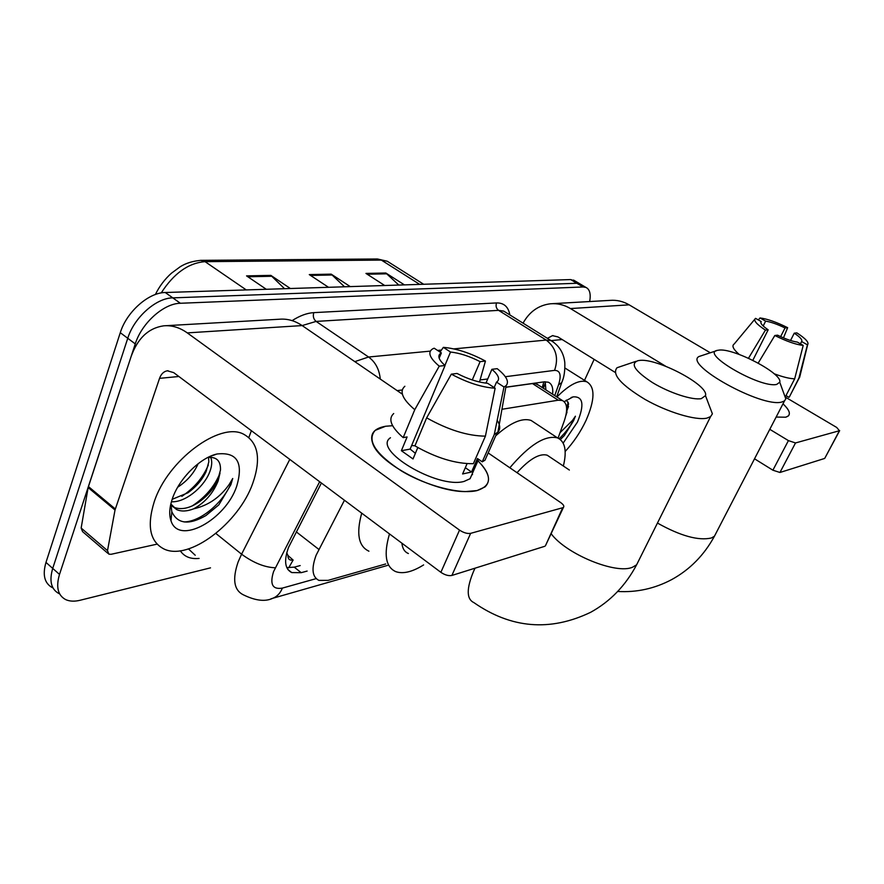 <?xml version="1.0" encoding="UTF-8"?>
<svg xmlns="http://www.w3.org/2000/svg" width="884" height="884" viewBox="0 0 884 884"><rect width="100%" height="100%" fill="white"/><g stroke="black" fill="none" stroke-linecap="round" stroke-linejoin="round"><path stroke-width="1.33" d="M344.451 500.256L316.152 555.163C311.223 568.556 312.14 576.965 318.914 580.39L328.063 580.379L385.7 563.97M286.759 552.754L287.963 555.495C287.919 559.163 289.632 560.655 293.09 559.97M292.394 559.417L287.963 555.495M538.643 385.225L535.218 383.568L532.477 383.568L505.825 387.28M558.069 438.11L564.191 421.138C567.97 409.988 567.362 403.115 562.368 400.507L558.268 400.198L501.935 409.281M321.4 483.029L288.538 547.395C283.786 560.644 284.847 569.042 291.742 572.578L301.201 572.677L307.135 571.075M300.184 565.572L294.239 567.152L286.803 567.616M210.514 567.848L80.168 600.247C74.532 601.628 69.725 601.418 65.748 599.628C57.869 595.451 55.791 587.053 59.504 574.423L135.263 343.898C141.727 323.036 163.75 303.411 180.369 303.267L583.097 286.969L585.937 287.422C589.75 289.267 590.998 293.974 589.672 301.543M52.443 587.683C44.498 583.418 42.344 574.998 45.979 562.412L120.279 332.693L127.749 338.274C134.136 317.455 156.125 297.941 172.789 297.864L576.865 283.267L581.153 284.582L576.865 283.267L172.789 297.864C156.125 297.941 134.136 317.455 127.749 338.274L52.72 568.401L127.749 338.274L135.263 343.898M59.073 593.639C51.161 589.418 49.051 580.998 52.72 568.401C49.051 580.998 51.161 589.418 59.073 593.639M552.611 394.22C553.307 387.8 551.87 383.8 548.301 382.208L544.235 381.833L505.847 387.181M545.185 381.744L545.903 389.899M120.279 332.693C126.6 311.919 148.567 292.505 165.264 292.505L570.666 279.576L574.976 280.913M284.526 288.703L270.847 275.377L290.383 288.516M266.283 289.278L246.559 275.885L270.847 275.377M398.806 285.057L385.833 273.012L404.419 284.88M384.717 285.51L365.954 273.421L385.833 273.012M344.517 286.792L331.191 274.139L350.252 286.604M328.517 287.3L309.278 274.592L331.191 274.139M252.769 483.305C238.912 523.03 189.342 561.119 164.17 549.086C150.015 541.936 146.689 526.201 154.192 501.902C167.551 460.233 219.785 421.701 243.288 434.022C258.205 442.077 261.366 458.509 252.769 483.305M172.159 499.327L187.894 492.808C196.226 486.83 202.292 479.758 206.094 471.603L208.812 461.879L208.58 457.426M171.397 501.769C184.844 502.642 202.58 488.112 208.944 473.824C211.917 467.117 212.492 461.614 210.679 457.326M177.695 487.217C186.778 481.261 193.397 473.835 197.574 464.94L198.082 463.746M170.833 505.328L173.805 507.272C180.999 510.057 189.22 508.455 198.447 502.432C207.143 496.377 213.508 489.084 217.552 480.553L220.481 470.023C220.779 461.072 216.768 456.884 208.436 457.437M220.028 473.028L218.116 480.995C213.088 493.349 204.944 502.62 193.695 508.819C187.032 511.427 181.353 511.681 176.678 509.593L173.805 507.272M170.844 504.013L176.678 509.593M184.325 477.471L189.629 471.382M172.457 498.454C179.165 478.576 200.204 457.713 216.912 454.011C237.067 451.757 243.653 462.531 236.669 486.344C225.586 519.891 178.656 545.726 170.999 520.775C168.921 514.753 169.408 507.317 172.457 498.454M170.855 503.847L171.816 511.77C177.64 524.057 189.021 525.317 205.972 515.527L218.823 504.874L230.89 484.675L232.724 478.509L229.332 484.233C220.215 497.283 208.337 505.482 193.695 508.819M181.817 496.366C194.325 487.935 203.165 477.471 208.326 464.995M192.325 505.88C205.497 497.139 214.724 486.211 220.017 473.095M184.115 521.936C203.022 521.637 227.652 497.692 232.724 478.509M477.062 490.565L465.194 491.603C433.348 491.769 379.601 463.768 372.86 443.878C369.368 434.265 373.623 428.397 385.612 426.254L392.618 425.701L385.612 426.254L375.192 430.364C366.573 440.32 375.38 453.89 401.634 471.062C426.663 486.089 460.509 494.686 477.062 490.565C492.023 485.647 492.322 475.725 477.946 460.785C489.029 471.923 491.382 480.642 485.007 486.918L477.062 490.565M157.087 544.135L111.108 554.29L108.854 554.158L107.505 550.633L115.03 510.002L88.135 487.559L131.02 356.816C137.539 338.395 148.413 328.074 163.662 325.831C171.772 325.113 179.64 327.467 187.275 332.892L459.525 530.113C463.658 532.798 467.36 533.881 470.642 533.35L451.89 575.451C448.597 576.081 444.917 575.042 440.873 572.324L173.684 372.617L167.33 370.794C163.739 371.446 161.142 373.965 159.54 378.352L115.03 510.002M107.848 553.307L82.566 531.615L81.151 528.046L88.135 487.559M165.993 325.699L279.388 319.234C287.256 318.549 294.858 320.671 302.184 325.599L401.778 393.789M545.793 544.997L562.688 507.736L470.642 533.35M562.688 507.736L563.451 507.361C564.434 506.234 563.506 504.631 560.688 502.587L488.167 452.939M544.577 546.356L451.89 575.451M209.364 490.918L200.922 500.675M251.376 430.685L248.879 437.436M472.553 474.62L472.178 473.934M495.139 388.22L487.637 383.291C478.277 382.407 468.1 379.137 457.072 373.468L451.326 374.153C467.304 382.706 481.902 387.402 495.139 388.22L485.415 436.143L473.36 463.702C455.636 463.89 436.155 457.945 414.928 445.868L426.652 417.845L451.326 374.153M445.05 365.523L439.249 366.164C429.58 357.976 427.381 352.208 432.663 348.86L434.188 348.208L441.37 352.926L440.442 353.456C437.326 355.987 438.862 360.009 445.05 365.523L410.154 449.094L415.381 453.315M441.37 352.926L439.171 358.219M487.824 453.713L484.973 460.21L482.255 461.835L477.448 458.52L471.537 472.012L462.597 473.968L467.083 463.658M472.664 472.807L470.067 478.73L464.067 481.426C437.304 489.15 371.711 449.702 390.474 437.746M439.249 366.164L414.773 409.679L403.192 437.624L407.104 436.95L401.38 450.718L413.016 458.962L417.8 447.547M403.192 437.624C391.026 426.983 387.866 418.95 393.712 413.535M414.773 409.679C402.408 399.192 399.104 391.38 404.861 386.264M497.195 420.298C500.3 425.226 500.532 429.16 497.902 432.121L494.289 434.497L503.99 386.993L496.521 382.109L494.156 387.579M482.255 461.835L494.289 434.497M444.917 365.412L450.508 352.031L443.359 347.357L440.044 352.053M443.359 347.357C456.354 348.462 470.376 353.025 485.449 361.059L480.1 361.644L472.277 379.965M479.504 381.998L485.449 361.059M485.935 383.137L491.891 369.313L497.206 368.672C506.444 376.043 509.416 381.7 506.123 385.623L503.99 386.993M450.508 352.031C459.702 353.036 469.559 356.241 480.1 361.644M491.891 369.313C498.454 374.927 500.167 379.081 497.029 381.789L496.521 382.109M485.415 436.143C467.702 435.989 448.111 429.9 426.652 417.845M411.635 445.536L414.961 445.79M471.537 472.012L465.338 467.691M410.154 449.094L401.38 450.718M701.344 398.629L705.476 395.645C709.288 385.269 655.795 357.269 638.878 360.528L638.038 360.661C629.949 363.656 634.8 370.993 652.591 382.65C669.497 392.927 692.526 400.43 701.344 398.629M709.255 405.579L712.394 413.834L710.592 416.596L706.846 418.143C695.752 420.696 667.652 412.264 645.022 399.402C620.944 384.805 611.617 374.252 617.032 367.733L635.961 361.335M401.9 543.196C402.463 548.577 404.64 552.014 408.397 553.517M423.613 564.92C412.364 571.937 403.082 574.18 395.767 571.639C385.634 567.02 383.534 554.445 389.479 533.914M368.926 551.196C358.495 546.312 356.086 533.638 361.722 513.162M776.727 384.407L779.743 382.208C782.97 373.578 732.549 347.368 718.526 350.186L717.907 350.285C698.647 352.506 760.196 388.573 776.727 384.407M783.677 393.004L785.821 398.861L784.506 400.905L781.754 402.043C761.798 408.032 683.244 364.307 699.034 356.495L716.427 350.76M549.749 456.918L547.152 455.172C539.494 453.161 529.461 458.995 517.029 472.697M509.836 467.769C529.339 444.84 545.24 434.873 557.506 437.889C565.097 441.425 567.053 450.807 563.362 466.023M495.714 435.812C510.455 422.651 522.256 417.524 531.107 420.452L534.975 423.005M785.677 417.204L776.141 417.06L785.677 417.204C791.346 415.447 790.451 410.994 783.003 403.822C788.992 409.502 790.749 413.568 788.263 416.01L785.677 417.204M523.063 323.157C529.439 311.687 538.599 305.223 550.533 303.776C557.484 303.201 564.125 304.803 570.467 308.56L665.652 366.23M552.533 303.665L610.026 300.383C616.712 299.842 623.087 301.322 629.154 304.836L710.206 352.727M769.787 429.326L788.418 440.608L795.512 442.95L779.953 472.476L772.892 470.2L754.527 458.807M824.882 458.1L839.413 430.729L795.512 442.95M839.413 430.729L836.728 427.469L785.81 397.38M824.485 458.498L779.953 472.476M614.921 372.252L557.859 336.87L552.467 335.655L547.428 338.34M594.136 359.357L584.512 380.352M803.202 345.423L797.368 342.108C792.119 341.346 785.511 339.036 777.566 335.18L774.837 335.5C786.473 341.301 795.92 344.605 803.202 345.423L794.683 378.805L785.567 396.43M752.836 360.296L768.163 329.82C762.262 325.787 759.942 323.025 761.223 321.566L760.826 322.351M790.208 395.325L798.937 378.021L807.423 344.837L801.622 341.544L800.44 343.854M785.998 395.601L788.926 397.325M739.223 354.451C733.532 349.523 731.731 346.141 733.819 344.285M800.119 375.424L798.937 378.021M768.163 329.82L765.411 330.13L748.494 358.241M765.411 330.13C756.395 324.141 753.102 320.218 755.544 318.362L761.223 321.566M763.19 325.997L765.632 321.135L760.008 317.942L758.35 319.931M760.008 317.942C767.268 318.881 776.484 322.13 787.644 327.677L785.036 327.964L780.627 336.638M783.467 337.876L787.644 327.677M790.528 340.495L794.263 333.18L796.849 332.87C805.512 338.484 809.114 342.395 807.678 344.627L807.423 344.837M765.632 321.135C770.87 321.953 777.334 324.229 785.036 327.964M794.263 333.18C800.197 337.169 802.65 339.953 801.622 341.544M794.683 378.805C789.699 378.706 782.859 377.015 774.141 373.766M758.196 363.081L774.837 335.5M556.909 396.993C569.384 384.485 579.374 379.435 586.865 381.833C595.264 387.004 594.987 399.877 586.026 420.441C580.6 431.933 573.65 442.276 565.163 451.492M566.147 414.154L568.589 403.745L566.379 400.076M564.202 401.656L573.175 396.861C583.12 396.286 584.556 404.684 577.473 422.055L563.174 443.094M560.379 439.547L564.335 435.569L573.528 420.784L575.418 416.209L572.467 420.452L560.014 432.707M567.02 412.066L565.837 415.635M566.522 411.59L568.523 406.507M560.368 439.536L564.335 435.569M566.611 407.712L568.246 402.187M559.196 438.707C566.456 431.779 571.871 424.276 575.418 416.209M296.228 531.825L318.826 549.395M293.134 560.003L288.692 567.837M543.207 384.496L542.444 387.678M532.477 383.568L558.268 400.198M294.239 567.152L301.201 572.677M319.665 481.736L273.576 571.583C269.598 584.269 272.537 589.772 282.394 588.092L316.196 578.622M270.957 598.822L272.847 598.258C265.211 601.916 255.299 600.733 243.089 594.689C233.884 589.959 232.249 579.02 238.161 561.87L241.586 554.191L215.884 533.472M387.579 565.395L272.847 598.258C277.112 596.578 280.305 593.186 282.394 588.092M199.088 558.423C190.579 559.274 184.325 556.732 180.303 550.798M188.458 548.931L195.209 555.229M292.107 320.638C299.831 315.698 307.057 313.024 313.787 312.638L496.543 302.936C503.935 302.792 508.366 306.792 509.858 314.925M180.369 303.267L165.264 292.505M59.504 574.423L45.979 562.412M583.097 286.969L570.666 279.576M354.816 361.633L368.573 357.014L316.118 321.411L302.162 325.577L187.275 332.892M275.3 567.782C264.614 567.362 253.377 562.832 241.586 554.191L289.786 459.404M453.812 348.893L546.213 340.075L498.576 310.35L316.118 321.411C313.533 319.223 312.748 316.295 313.787 312.638M554.743 395.601L558.566 384.783C561.561 375.192 560.224 370.385 554.566 370.374C558.832 357.854 556.047 347.755 546.213 340.075L551.196 340.683L553.948 342.473M506.399 312.77L503.747 311.124L498.576 310.35C496.211 308.505 495.537 306.03 496.543 302.936M380.286 379.07C379.291 369.335 375.391 361.987 368.573 357.014L430.287 351.125M437.58 350.429L441.447 350.064M554.566 370.374L505.317 376.717M487.725 378.971L480.089 379.954M402.286 389.966L397.159 390.629M562.699 379.866L561.771 382.551L558.566 384.783M545.45 382.485L543.428 388.308M246.271 289.919L205.055 261.653L200.878 260.349L377.435 258.979L381.358 260.095L205.055 261.653C188.425 262.946 173.817 273.377 161.22 292.936M390.319 263.167L387.269 261.244L381.358 260.095L419.69 284.394M332.24 274.979L310.56 275.443M271.918 276.261L247.874 276.78M386.849 273.819L367.214 274.228M178.866 376.496L159.54 378.352M88.389 486.531L115.307 508.974M440.873 572.324L459.525 530.113M81.151 528.046L107.505 550.633M475.039 568.18L473.747 570.92C466.376 588.501 466.409 599.054 473.835 602.579C511.118 628.502 550.036 631.751 590.6 612.325C610.181 601.529 625.518 585.694 636.613 564.81L639.088 559.859M551.108 533.671C566.047 554.124 616.203 574.722 632.579 567.196L636.613 564.81L710.592 416.596M657.453 523.063C680.558 535.98 698.559 540.953 711.454 537.969L714.449 536.201L716.25 532.732M629.154 304.836L570.467 308.56M562.18 339.544L551.086 340.616M772.892 470.2L788.418 440.608M542.223 387.535L543.87 381.877M536.71 383.976L562.368 400.507M287.853 569.484L291.742 572.578M585.937 287.422L573.539 280.062M556.699 396.85L561.771 382.551C564.069 377.512 565.086 370.915 564.81 362.772C563.815 353.092 559.274 345.732 551.196 340.683L506.863 313.058M377.435 258.979L387.269 261.244L423.646 284.261M155.385 294.505C159.363 286.372 164.7 279.278 171.397 273.244L180.259 266.714C183.242 264.957 189.01 261.454 200.878 260.349M209.508 456.663L216.912 454.011M171.816 511.77L170.999 520.775M168.048 370.728L167.33 370.794M545.351 545.936L563.451 507.361M440.442 353.456L438.895 357.169M478.587 459.304L470.067 478.73M496.963 432.972L484.973 460.21M506.123 385.623L497.902 432.121M705.476 395.645L712.394 413.834M617.684 591.462C636.646 592.578 654.657 588.622 671.696 579.595C689.84 569.65 704.095 555.185 714.449 536.201L784.506 400.905M779.743 382.208L785.821 398.861M557.506 437.889L531.107 420.452M547.152 455.172L569.351 470.034M553.086 335.6L552.467 335.655M824.739 458.354L839.667 430.607M799.313 377.766L789.301 397.049M754.715 319.356L734.173 344.042M807.678 344.627L799.611 377.479M571.086 397.535L573.175 396.861M586.865 381.833L564.92 367.998"/></g></svg>
